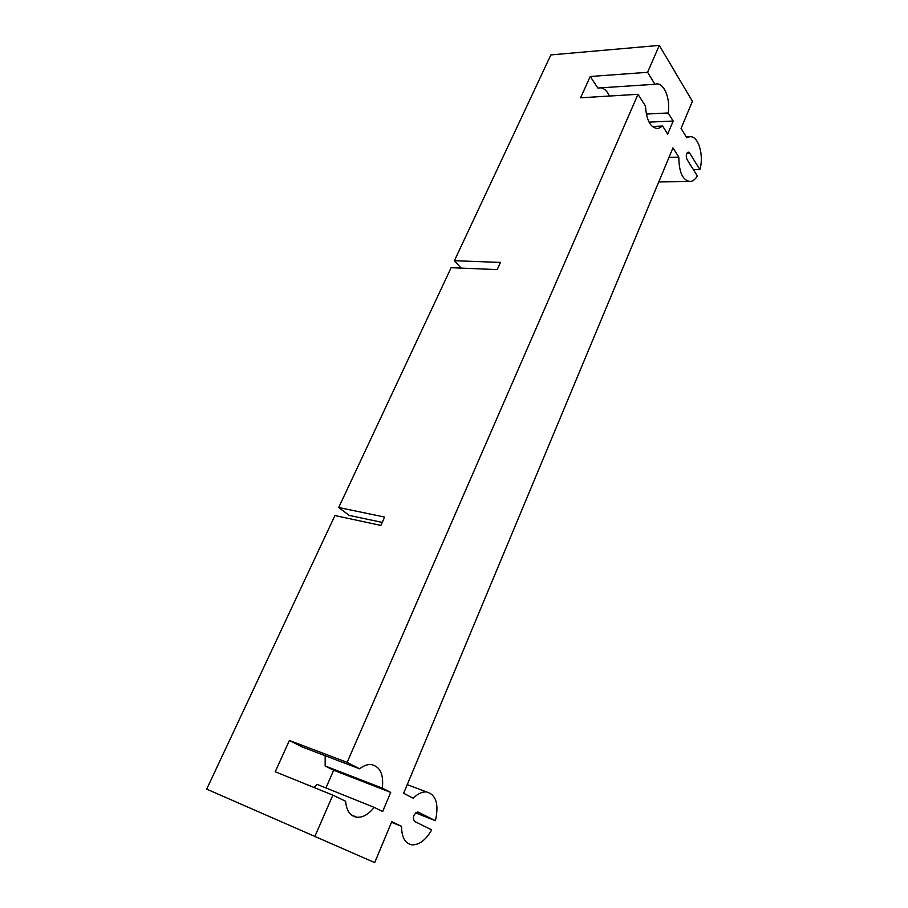 <?xml version="1.0" encoding="UTF-8"?>
<svg xmlns="http://www.w3.org/2000/svg" width="908" height="908" viewBox="0 0 908 908"><rect width="100%" height="100%" fill="white"/><g stroke="black" fill="none" stroke-linecap="round" stroke-linejoin="round"><path stroke-width="1.36" d="M391.53 822.285L401.574 826.382L391.779 821.672L374.698 862.6L206.695 789.12L334.927 515.562L380.883 525.403L384.674 517.072L338.695 507.515L349.228 515.415L382.245 522.418M338.695 507.515L451.128 267.69L497.198 269.597L500.467 262.412L454.397 260.709L461.105 268.098M647.586 72.3L654.929 84.262L597.861 88.031L590.223 76.499L647.586 72.3L659.299 45.4L550.861 54.911L454.397 260.709M314.792 836.62L332.861 795.136L275.226 771.766L289.402 740.474L347.128 762.38L638.006 94.296L580.564 97.803L590.223 76.499M401.574 826.382C401.608 837.267 405.07 843.418 411.948 844.837C419.258 845.03 425.829 840.036 431.686 829.867L414.559 821.422C412.357 817.359 413.435 814.204 417.794 811.945L435.409 820.696C439.075 804.193 436.112 794.602 426.522 791.935C422.004 791.708 417.566 793.808 413.242 798.245L403.629 793.286L672.964 147.868L678.832 157.152C678.968 172.645 682.873 180.771 690.534 181.543C693.19 181.044 695.449 179.171 697.321 175.914L686.97 159.399C685.744 155.983 686.153 153.554 688.185 152.113L689.615 152.987L699.898 169.569C704.199 155.086 698.263 134.94 689.456 136.79L686.845 137.823L681.068 128.437L692.395 101.31L659.299 45.4M654.929 84.262L655.86 84.024C663.839 82.117 670.694 98.632 668.175 112.967L673.168 121.048L667.686 134.078L662.636 126.042L658.198 128.573C650.673 128.187 646.451 120.707 645.497 106.123L638.006 94.296M347.128 762.38L359.591 768.815C363.563 765.694 367.434 764.275 371.202 764.559C380.123 766.465 383.823 774.32 382.313 788.133L390.701 792.4L382.665 811.502L374.175 807.371C368.682 814.317 362.928 817.62 356.889 817.245C350.204 816.122 346.447 810.787 345.596 801.242L332.861 795.136M314.145 787.542L317.051 784.376L374.175 807.371M390.701 792.4L333.679 770.256L325.155 765.977L325.178 755.717M325.927 787.951L333.679 770.256M382.313 788.133L325.155 765.977M359.591 768.815L302.046 746.921L289.402 740.474M662.636 126.042L652.25 126.484M673.168 121.048L649.016 122.137M668.175 112.967L646.269 114.056M609.45 96.044C607.282 91.299 604.512 88.564 601.153 87.815M415.592 812.864L435.409 820.696M693.406 169.683L699.898 169.569M668.98 157.402L678.832 157.152M686.993 153.055L689.615 152.987M356.889 817.245L351.43 814.987M658.198 128.573L656.756 128.63M426.522 791.935L407.238 784.625M689.456 136.79L686.278 136.904M690.534 181.543L658.765 181.906"/></g></svg>
